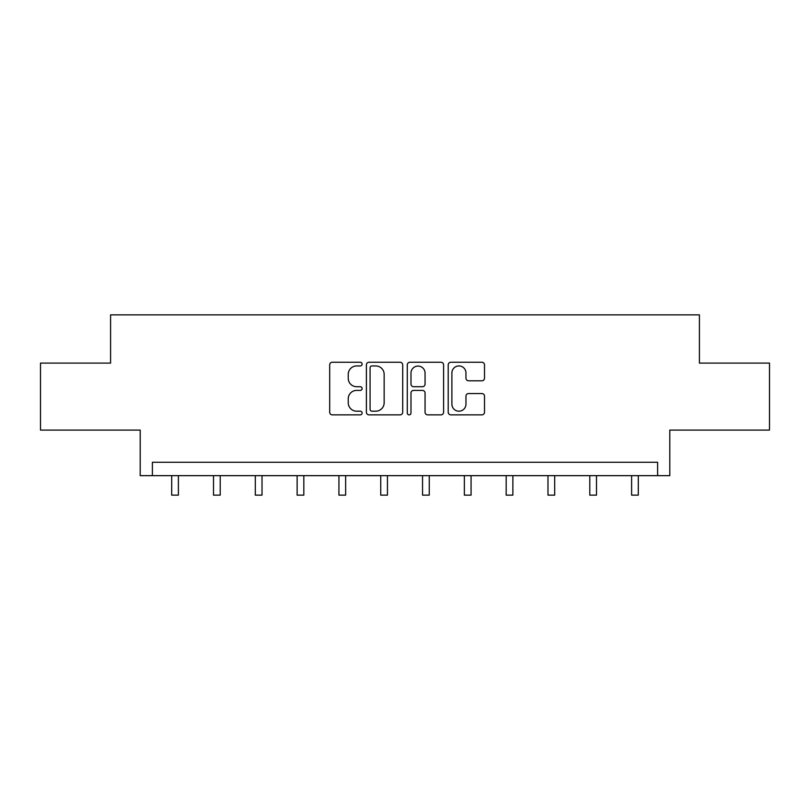 <?xml version="1.0" encoding="UTF-8"?>
<svg xmlns="http://www.w3.org/2000/svg" width="810" height="810" viewBox="0 0 810 810"><rect width="100%" height="100%" fill="white"/><g stroke="black" fill="none" stroke-linecap="round" stroke-linejoin="round"><path stroke-width="1.21" d="M362.121 364.095A1.843 1.843 0 0 0 360.278 362.252L332.323 362.252A2.632 2.632 0 0 0 329.69 364.885L329.69 412.229A2.632 2.632 0 0 0 332.323 414.862L360.278 414.862A1.843 1.843 0 0 0 362.121 413.019A1.843 1.843 0 0 0 360.278 411.186L356.663 411.186A8.414 8.414 0 0 1 348.239 402.762L348.239 398.814A8.414 8.414 0 0 1 356.663 390.4L360.278 390.4A1.843 1.843 0 0 0 362.121 388.557A1.843 1.843 0 0 0 360.278 386.714L356.663 386.714A8.414 8.414 0 0 1 348.239 378.3L348.239 374.352A8.414 8.414 0 0 1 356.663 365.938L360.278 365.938A1.843 1.843 0 0 0 362.121 364.095M40.5 363.093L40.5 430.1L140.201 430.1L140.201 475.662L669.799 475.662L669.799 430.1L769.5 430.1L769.5 363.093L699.415 363.093L699.415 314.857L110.585 314.857L110.585 363.093L40.5 363.093M481.879 380.801A2.632 2.632 0 0 0 484.512 378.169L484.512 364.885A2.632 2.632 0 0 0 481.879 362.252L450.836 362.252A2.632 2.632 0 0 0 448.214 364.885L448.214 412.229A2.632 2.632 0 0 0 450.836 414.862L481.879 414.862A2.632 2.632 0 0 0 484.512 412.229L484.512 396.191A2.632 2.632 0 0 0 481.879 393.559L468.595 393.559A2.632 2.632 0 0 0 465.963 396.191L465.963 404.149A7.037 7.037 0 0 1 458.926 411.186A7.037 7.037 0 0 1 451.889 404.149L451.889 372.975A7.037 7.037 0 0 1 458.926 365.938A7.037 7.037 0 0 1 465.963 372.975L465.963 378.169A2.632 2.632 0 0 0 468.595 380.801L481.879 380.801M657.609 475.662L657.609 462.257L152.391 462.257L152.391 475.662M402.702 364.885A2.632 2.632 0 0 0 400.069 362.252L369.026 362.252A2.632 2.632 0 0 0 366.393 364.885L366.393 412.229A2.632 2.632 0 0 0 369.026 414.862L400.069 414.862A2.632 2.632 0 0 0 402.702 412.229L402.702 364.885M409.931 362.252L440.974 362.252A2.632 2.632 0 0 1 443.607 364.885L443.607 412.229A2.632 2.632 0 0 1 440.974 414.862L427.69 414.862A2.632 2.632 0 0 1 425.058 412.229L425.058 393.032A2.632 2.632 0 0 0 422.425 390.4L413.616 390.4A2.632 2.632 0 0 0 410.984 393.032L410.984 413.019A1.843 1.843 0 0 1 409.141 414.862A1.843 1.843 0 0 1 407.298 413.019L407.298 364.885A2.632 2.632 0 0 1 409.931 362.252M371.922 365.938A1.843 1.843 0 0 0 370.079 367.77L370.079 409.344A1.843 1.843 0 0 0 371.922 411.186L375.729 411.186A8.414 8.414 0 0 0 384.153 402.762L384.153 374.352A8.414 8.414 0 0 0 375.729 365.938L371.922 365.938M425.058 373.106A7.037 7.037 0 0 0 418.021 366.069A7.037 7.037 0 0 0 410.984 373.106L410.984 384.082A2.632 2.632 0 0 0 413.616 386.714L422.425 386.714A2.632 2.632 0 0 0 425.058 384.082L425.058 373.106M171.69 475.662L171.69 495.143L178.392 495.143L178.392 475.662M213.506 475.662L213.506 495.143L220.209 495.143L220.209 475.662M255.312 475.662L255.312 495.143L262.015 495.143L262.015 475.662M297.128 475.662L297.128 495.143L303.821 495.143L303.821 475.662M338.934 475.662L338.934 495.143L345.637 495.143L345.637 475.662M380.74 475.662L380.74 495.143L387.443 495.143L387.443 475.662M422.557 475.662L422.557 495.143L429.259 495.143L429.259 475.662M464.363 475.662L464.363 495.143L471.066 495.143L471.066 475.662M506.179 475.662L506.179 495.143L512.872 495.143L512.872 475.662M547.985 475.662L547.985 495.143L554.688 495.143L554.688 475.662M589.791 475.662L589.791 495.143L596.494 495.143L596.494 475.662M631.608 475.662L631.608 495.143L638.31 495.143L638.31 475.662"/></g></svg>

